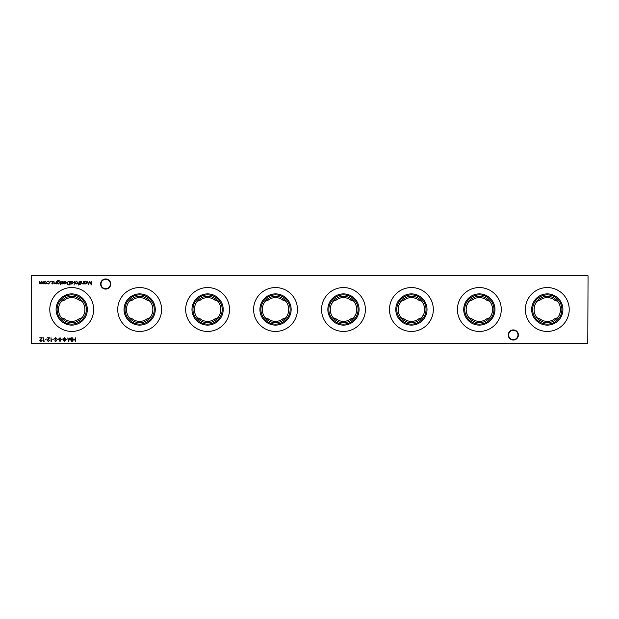 <?xml version="1.0" encoding="UTF-8"?>
<svg xmlns="http://www.w3.org/2000/svg" width="619" height="619" viewBox="0 0 619 619"><rect width="100%" height="100%" fill="white"/><g stroke="black" fill="none" stroke-linecap="round" stroke-linejoin="round"><path stroke-width="0.93" d="M508.238 334.98A5.084 5.084 0 0 1 513.313 329.896A5.084 5.084 0 0 1 518.397 334.98A5.084 5.084 0 0 1 513.313 340.055A5.084 5.084 0 0 1 508.238 334.98M517.995 334.98A4.673 4.673 0 0 0 513.313 330.306A4.673 4.673 0 0 0 508.64 334.98A4.673 4.673 0 0 0 513.313 339.653A4.673 4.673 0 0 0 517.995 334.98M100.603 284.02A5.084 5.084 0 0 1 105.687 278.945A5.084 5.084 0 0 1 110.762 284.02A5.084 5.084 0 0 1 105.687 289.104A5.084 5.084 0 0 1 100.603 284.02M110.36 284.02A4.673 4.673 0 0 0 105.687 279.347A4.673 4.673 0 0 0 101.005 284.02A4.673 4.673 0 0 0 105.687 288.694A4.673 4.673 0 0 0 110.36 284.02M547.289 324.116A14.616 14.616 0 0 1 532.673 309.5A14.616 14.616 0 0 1 547.289 294.884A14.616 14.616 0 0 1 561.905 309.5A14.616 14.616 0 0 1 547.289 324.116M547.289 322.708A13.208 13.208 0 0 1 534.081 309.5A13.208 13.208 0 0 1 547.289 296.292A13.208 13.208 0 0 1 560.497 309.5A13.208 13.208 0 0 1 547.289 322.708M547.289 325.122A15.622 15.622 0 0 1 531.667 309.5A15.622 15.622 0 0 1 547.289 293.878A15.622 15.622 0 0 1 562.911 309.5A15.622 15.622 0 0 1 547.289 325.122M534.917 304.865L536.998 301.221L539.513 300.501A11.893 11.893 0 0 1 555.057 300.501L557.58 301.221C559.375 303.325 560.342 306.088 560.497 309.5C560.342 312.92 559.367 315.675 557.58 317.779L555.057 318.499A11.893 11.893 0 0 1 539.513 318.499L536.998 317.779C535.203 315.675 534.228 312.912 534.081 309.5L534.298 307.101M547.289 331.436A21.936 21.936 0 0 1 525.353 309.5A21.936 21.936 0 0 1 547.289 287.564A21.936 21.936 0 0 1 569.217 309.5A21.936 21.936 0 0 1 547.289 331.436M479.346 324.116A14.616 14.616 0 0 1 464.73 309.5A14.616 14.616 0 0 1 479.346 294.884A14.616 14.616 0 0 1 493.962 309.5A14.616 14.616 0 0 1 479.346 324.116M479.346 322.708A13.208 13.208 0 0 1 466.138 309.5A13.208 13.208 0 0 1 479.346 296.292A13.208 13.208 0 0 1 492.554 309.5A13.208 13.208 0 0 1 479.346 322.708M479.346 325.122A15.622 15.622 0 0 1 463.724 309.5A15.622 15.622 0 0 1 479.346 293.878A15.622 15.622 0 0 1 494.968 309.5A15.622 15.622 0 0 1 479.346 325.122M466.981 304.865L469.055 301.221L471.577 300.501A11.893 11.893 0 0 1 487.122 300.501L489.637 301.221C491.432 303.325 492.407 306.088 492.554 309.5C492.407 312.92 491.432 315.675 489.637 317.779L487.122 318.499A11.893 11.893 0 0 1 471.577 318.499L469.055 317.779L467.91 316.108M466.362 307.101L466.138 309.5L466.981 314.135M479.346 331.436A21.936 21.936 0 0 1 457.418 309.5A21.936 21.936 0 0 1 479.346 287.564A21.936 21.936 0 0 1 501.282 309.5A21.936 21.936 0 0 1 479.346 331.436M411.411 324.116A14.616 14.616 0 0 1 396.794 309.5A14.616 14.616 0 0 1 411.411 294.884A14.616 14.616 0 0 1 426.027 309.5A14.616 14.616 0 0 1 411.411 324.116M411.411 322.708A13.208 13.208 0 0 1 398.203 309.5A13.208 13.208 0 0 1 411.411 296.292A13.208 13.208 0 0 1 424.619 309.5A13.208 13.208 0 0 1 411.411 322.708M411.411 325.122A15.622 15.622 0 0 1 395.789 309.5A15.622 15.622 0 0 1 411.411 293.878A15.622 15.622 0 0 1 427.033 309.5A15.622 15.622 0 0 1 411.411 325.122M399.038 304.865L401.12 301.221L403.634 300.501A11.893 11.893 0 0 1 419.179 300.501L421.701 301.221C423.497 303.325 424.464 306.088 424.619 309.5L424.394 311.899M398.419 307.101L398.203 309.5C398.35 312.912 399.325 315.675 401.12 317.779L403.634 318.499A11.893 11.893 0 0 0 419.179 318.499L421.701 317.779L423.775 314.135M411.411 331.436A21.936 21.936 0 0 1 389.475 309.5A21.936 21.936 0 0 1 411.411 287.564A21.936 21.936 0 0 1 433.339 309.5A21.936 21.936 0 0 1 411.411 331.436M343.468 324.116A14.616 14.616 0 0 1 328.851 309.5A14.616 14.616 0 0 1 343.468 294.884A14.616 14.616 0 0 1 358.084 309.5A14.616 14.616 0 0 1 343.468 324.116M343.468 322.708A13.208 13.208 0 0 1 330.26 309.5A13.208 13.208 0 0 1 343.468 296.292A13.208 13.208 0 0 1 356.676 309.5A13.208 13.208 0 0 1 343.468 322.708M343.468 325.122A15.622 15.622 0 0 1 327.846 309.5A15.622 15.622 0 0 1 343.468 293.878A15.622 15.622 0 0 1 359.09 309.5A15.622 15.622 0 0 1 343.468 325.122M331.103 304.865L333.177 301.221L335.699 300.501A11.893 11.893 0 0 1 351.244 300.501L353.759 301.221C355.554 303.325 356.529 306.088 356.676 309.5L356.459 311.899M330.484 307.101L330.26 309.5C330.414 312.912 331.382 315.675 333.177 317.779L335.699 318.499A11.893 11.893 0 0 0 351.244 318.499L353.759 317.779L355.84 314.135M343.468 331.436A21.936 21.936 0 0 1 321.54 309.5A21.936 21.936 0 0 1 343.468 287.564A21.936 21.936 0 0 1 365.403 309.5A21.936 21.936 0 0 1 343.468 331.436M275.532 324.116A14.616 14.616 0 0 1 260.916 309.5A14.616 14.616 0 0 1 275.532 294.884A14.616 14.616 0 0 1 290.149 309.5A14.616 14.616 0 0 1 275.532 324.116M275.532 322.708A13.208 13.208 0 0 1 262.324 309.5A13.208 13.208 0 0 1 275.532 296.292A13.208 13.208 0 0 1 288.74 309.5A13.208 13.208 0 0 1 275.532 322.708M275.532 325.122A15.622 15.622 0 0 1 259.91 309.5A15.622 15.622 0 0 1 275.532 293.878A15.622 15.622 0 0 1 291.154 309.5A15.622 15.622 0 0 1 275.532 325.122M275.532 297.607A11.893 11.893 0 0 1 283.301 300.501L285.823 301.221C287.618 303.325 288.586 306.088 288.74 309.5C288.586 312.92 287.611 315.675 285.823 317.779L283.301 318.499A11.893 11.893 0 0 1 267.756 318.499L265.242 317.779C263.446 315.675 262.471 312.912 262.324 309.5C262.471 306.08 263.446 303.325 265.242 301.221L267.756 300.501A11.893 11.893 0 0 1 275.532 297.607M275.532 331.436A21.936 21.936 0 0 1 253.597 309.5A21.936 21.936 0 0 1 275.532 287.564A21.936 21.936 0 0 1 297.46 309.5A21.936 21.936 0 0 1 275.532 331.436M207.589 324.116A14.616 14.616 0 0 1 192.973 309.5A14.616 14.616 0 0 1 207.589 294.884A14.616 14.616 0 0 1 222.206 309.5A14.616 14.616 0 0 1 207.589 324.116M207.589 322.708A13.208 13.208 0 0 1 194.381 309.5A13.208 13.208 0 0 1 207.589 296.292A13.208 13.208 0 0 1 220.797 309.5A13.208 13.208 0 0 1 207.589 322.708M207.589 325.122A15.622 15.622 0 0 1 191.967 309.5A15.622 15.622 0 0 1 207.589 293.878A15.622 15.622 0 0 1 223.211 309.5A15.622 15.622 0 0 1 207.589 325.122M207.589 297.607A11.893 11.893 0 0 1 215.366 300.501L217.88 301.221C219.675 303.325 220.65 306.088 220.797 309.5C220.65 312.92 219.675 315.675 217.88 317.779L215.366 318.499A11.893 11.893 0 0 1 199.821 318.499L197.299 317.779C195.503 315.675 194.536 312.912 194.381 309.5C194.536 306.08 195.511 303.325 197.299 301.221L199.821 300.501A11.893 11.893 0 0 1 207.589 297.607M207.589 331.436A21.936 21.936 0 0 1 185.661 309.5A21.936 21.936 0 0 1 207.589 287.564A21.936 21.936 0 0 1 229.525 309.5A21.936 21.936 0 0 1 207.589 331.436M139.654 324.116A14.616 14.616 0 0 1 125.038 309.5A14.616 14.616 0 0 1 139.654 294.884A14.616 14.616 0 0 1 154.27 309.5A14.616 14.616 0 0 1 139.654 324.116M139.654 322.708A13.208 13.208 0 0 1 126.446 309.5A13.208 13.208 0 0 1 139.654 296.292A13.208 13.208 0 0 1 152.862 309.5A13.208 13.208 0 0 1 139.654 322.708M139.654 325.122A15.622 15.622 0 0 1 124.032 309.5A15.622 15.622 0 0 1 139.654 293.878A15.622 15.622 0 0 1 155.276 309.5A15.622 15.622 0 0 1 139.654 325.122M139.654 297.607A11.893 11.893 0 0 1 147.423 300.501L149.945 301.221C151.74 303.325 152.707 306.088 152.862 309.5C152.707 312.92 151.732 315.675 149.945 317.779L147.423 318.499A11.893 11.893 0 0 1 131.878 318.499L129.363 317.779C127.568 315.675 126.593 312.912 126.446 309.5C126.593 306.08 127.568 303.325 129.363 301.221L131.878 300.501A11.893 11.893 0 0 1 139.654 297.607M139.654 331.436A21.936 21.936 0 0 1 117.718 309.5A21.936 21.936 0 0 1 139.654 287.564A21.936 21.936 0 0 1 161.582 309.5A21.936 21.936 0 0 1 139.654 331.436M71.711 324.116A14.616 14.616 0 0 1 57.095 309.5A14.616 14.616 0 0 1 71.711 294.884A14.616 14.616 0 0 1 86.327 309.5A14.616 14.616 0 0 1 71.711 324.116M71.711 322.708A13.208 13.208 0 0 1 58.503 309.5A13.208 13.208 0 0 1 71.711 296.292A13.208 13.208 0 0 1 84.919 309.5A13.208 13.208 0 0 1 71.711 322.708M71.711 325.122A15.622 15.622 0 0 1 56.089 309.5A15.622 15.622 0 0 1 71.711 293.878A15.622 15.622 0 0 1 87.333 309.5A15.622 15.622 0 0 1 71.711 325.122M71.711 297.607A11.893 11.893 0 0 1 79.487 300.501L82.002 301.221C83.797 303.325 84.772 306.088 84.919 309.5C84.772 312.92 83.797 315.675 82.002 317.779L79.487 318.499A11.893 11.893 0 0 1 63.943 318.499L61.42 317.779C59.625 315.675 58.658 312.912 58.503 309.5C58.658 306.08 59.633 303.325 61.42 301.221L63.943 300.501A11.893 11.893 0 0 1 71.711 297.607M71.711 331.436A21.936 21.936 0 0 1 49.783 309.5A21.936 21.936 0 0 1 71.711 287.564A21.936 21.936 0 0 1 93.647 309.5A21.936 21.936 0 0 1 71.711 331.436M51.145 281.498L50.526 281.498L51.145 281.498M56.283 281.235L56.283 283.928L55.958 283.44L54.929 283.974L53.93 282.612L53.93 281.235L54.294 283.115L54.99 283.641L55.903 282.929L56.283 281.235M61.002 284.771L60.391 284.771L61.002 284.771M57.374 283.456L57.141 280.964L58.403 280.198L59.78 281.049L58.434 280.531L57.374 281.753L58.449 281.235L59.826 282.589L58.434 283.974L57.374 283.456M68.639 281.235L69.777 281.235L69.777 284.918L67.866 284.786L66.759 283.03L68.639 281.235M74.45 281.235L74.118 285.011L74.45 281.235M78.628 285.057L78.226 284.647L78.837 283.928L78.273 283.595L78.837 283.595L79.17 281.235L79.541 283.928L78.628 285.057M80.632 284.771L80.013 284.771L80.632 284.771M67.486 338.988L66.071 339.367L67.486 338.988M62.96 338.988L61.544 339.367L62.96 338.988M58.426 338.988L57.01 339.367L58.426 338.988M54.178 338.988L52.77 339.367L54.178 338.988M91.48 281.235L91.326 284.918L89.763 281.9L88.2 284.918L87.705 281.235L88.393 283.889L89.716 281.235L91.125 283.889L91.48 281.235M83.557 281.235L83.557 283.928L83.225 283.44L82.203 283.974L81.197 282.612L81.197 281.235L81.569 283.115L82.257 283.641L83.178 282.929L83.557 281.235M46.82 338.988L45.404 339.367L46.82 338.988M51.919 341.069L51.021 341.44L51.021 337.765L51.354 341.069L51.919 341.069M43.168 281.235L43.168 283.928L42.843 283.456L41.914 283.974L41.055 283.324L40.073 283.974L39.159 282.697L39.492 281.235L40.127 283.641L41.326 281.235L41.968 283.641L43.168 281.235M588.05 275.803L31.221 275.803L31.221 343.197L587.779 343.197L588.05 275.803L587.779 343.468L31.221 343.468L31.221 275.532L587.779 275.532M75.317 337.765L75.317 341.44L74.984 339.932L73.104 339.932L72.771 341.44L72.771 337.765L73.104 339.552L74.984 339.552L75.317 337.765M46.247 283.525L45.218 283.974L44.197 283.533L43.833 282.574L45.218 281.188L46.611 282.574L46.247 283.525M48.328 341.162L49.512 340.311L48.313 341.533L47.199 340.442L48.862 338.136L47.152 337.765L49.652 337.765L47.531 340.411L48.328 341.162M44.56 341.069L43.663 341.44L43.663 337.765L43.988 341.069L44.56 341.069M84.641 283.928L84.308 281.235L84.641 281.699L85.739 281.188L87.14 282.589L85.731 283.974L84.641 283.432L84.641 283.928M40.97 341.162L42.154 340.311L40.947 341.533L39.84 340.442L41.504 338.136L39.794 337.765L42.293 337.765L40.165 340.411L40.97 341.162M55.656 337.664L56.778 338.469L55.656 338.044L54.936 338.67L56.538 340.674L55.633 341.533L54.65 340.914L55.671 341.162L56.213 340.69L54.604 338.663L55.656 337.664M60.028 337.664L61.258 339.599L60.028 341.533L58.759 339.599L60.028 337.664M63.478 340.582L63.997 339.816L63.285 338.833L64.546 337.664L65.784 338.802L65.065 339.816L65.599 340.589L64.523 341.533L63.478 340.582M71.68 337.765L71.533 341.44L69.962 338.423L68.4 341.44L67.912 337.765L68.593 340.411L70.001 337.765L71.332 340.419L71.68 337.765M80.485 281.235L80.16 283.928L80.485 281.235M77.476 283.525L76.454 283.974L75.433 283.533L75.061 282.574L76.454 281.188L77.847 282.574L77.476 283.525M70.961 285.011L70.628 281.235L70.961 281.699L72.059 281.188L73.46 282.589L72.044 283.974L70.961 283.409L70.961 285.011M64.879 281.521L63.602 281.931L64.84 281.188L66.194 282.574L65.885 283.471L64.833 283.974L63.749 283.448L63.455 282.512L65.862 282.512L64.879 281.521M60.863 281.235L60.53 283.928L60.863 281.235M62.21 283.974L61.521 283.595L62.21 283.641L62.473 283.038L61.474 281.97L62.264 281.188L63.03 281.552L61.807 281.954L62.89 283.27L62.21 283.974M52.584 283.974L51.895 283.595L52.584 283.641L52.847 283.038L51.849 281.97L52.638 281.188L53.404 281.552L52.182 281.954L53.265 283.27L52.584 283.974M48.414 283.974L47.183 283.347L48.437 283.641L49.59 282.589L48.437 281.521L47.183 281.807L48.437 281.188L49.915 282.558L48.414 283.974M44.158 282.574L45.226 283.641L46.286 282.574L45.226 281.521L44.158 282.574M84.641 282.574L85.724 283.641L86.815 282.589L85.724 281.521L84.641 282.574M60.02 341.162L60.925 339.599L60.02 338.044L59.091 339.599L60.02 341.162M63.803 340.597L64.538 341.162L65.266 340.589L64.523 339.978L63.803 340.597M63.618 338.825L64.515 339.599L65.459 338.794L64.538 338.044L63.618 338.825M75.394 282.574L76.454 283.641L77.514 282.574L76.454 281.521L75.394 282.574M70.961 282.574L72.044 283.641L73.127 282.589L72.044 281.521L70.961 282.574M69.452 284.539L69.452 281.614L67.974 281.707L67.092 283.03L68.059 284.438L69.452 284.539M65.831 282.844L63.788 282.844L64.817 283.641L65.831 282.844M57.374 282.597L58.41 283.641L59.494 282.581L58.426 281.568L57.374 282.597"/></g></svg>
